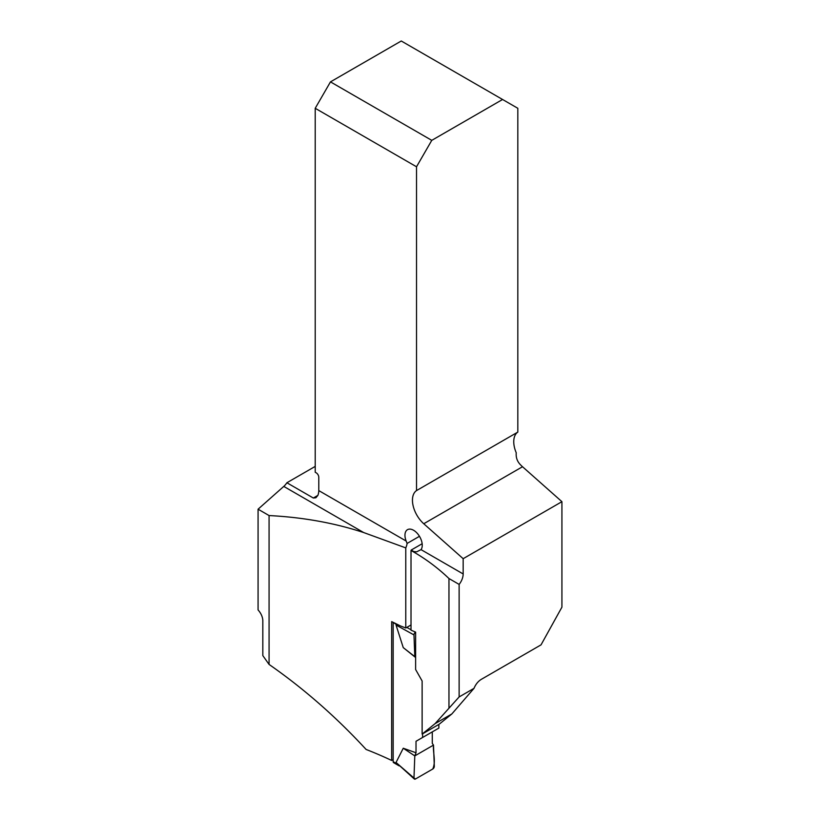 <?xml version="1.0" encoding="UTF-8"?>
<svg xmlns="http://www.w3.org/2000/svg" width="820" height="820" viewBox="0 0 820 820"><rect width="100%" height="100%" fill="white"/><g stroke="black" fill="none" stroke-linecap="round" stroke-linejoin="round"><path stroke-width="1.23" d="M416.519 166.778L431.771 140.353L502.568 99.486L517.82 108.291L517.82 432.099A21.566 12.454 60 0 0 516.231 452.783C515.8 457.744 517.389 461.916 521.018 465.309A21.566 12.454 -120 0 0 522.514 466.734L561.925 501.676L561.925 607.149L541.036 644.858L481.33 679.329C478.152 681.266 475.713 684.269 474.001 688.349L459.128 696.938L459.128 584.404A11.5 6.642 -60 0 0 463.167 573.959L463.167 558.686L423.755 523.744A21.566 12.454 60 0 1 416.519 490.585L416.519 166.778L315.218 108.291L315.218 472.269L316.243 472.853A3.598 2.071 -120 0 1 318.785 477.25L318.785 490.596L406.156 541.036A12.218 7.052 -120 0 1 407.489 529.679A12.218 7.052 -120 0 1 418.897 535.429A12.218 7.052 -120 0 1 421.039 549.636L416.601 551.85L413.772 551.542L411.189 550.056A11.5 6.642 120 0 1 411.015 550.486C424.955 558.297 437.603 567.645 448.96 578.53L459.128 584.404M561.925 501.676L463.167 558.686M459.128 696.938L435.092 723.64L422.126 734.074L422.126 680.989L415.627 669.53L415.627 632.138L411.015 630.149L411.015 550.486M448.96 707.834L448.96 578.53M474.001 688.349L451.851 713.953L439.13 724.265L422.126 734.074M406.156 541.036L407.109 543.434A11.5 6.642 -60 0 1 405.777 547.893L363.67 532.549C334.375 522.945 302.846 517.276 269.073 515.554L269.073 664.436C303.81 688.626 336.159 716.967 366.109 749.459A334.509 193.13 0 0 1 391.673 760.468L391.673 621.632A334.509 193.13 180 0 1 400.18 625.824L405.777 627.997L411.015 624.973M405.777 547.893L405.777 627.997M269.073 515.554L258.075 509.199L258.075 609.936C260.883 613.083 262.462 616.496 262.82 620.176L262.82 655.611L269.073 664.436M393.159 759.617L391.673 760.468M517.82 432.099L416.519 490.585M315.218 466.395L286.887 482.754A11.5 6.642 -60 0 1 283.771 486.414L258.075 509.199M286.887 482.754L313.322 498.017L317.893 495.382L315.895 497.75L313.322 498.017M317.893 495.382A11.5 6.642 120 0 0 318.785 490.596M315.218 108.291L330.47 81.877L401.267 41L502.568 99.486M431.771 140.353L330.47 81.877M407.109 543.434L419.461 536.311M422.146 543.732L411.189 550.056M451.851 713.953L435.092 723.64M393.169 622.349A2.152 1.24 120 0 0 393.159 622.534L393.159 761.667A2.152 1.24 120 0 0 393.6 762.651L399.114 765.839M438.864 724.408L438.864 728.088L422.597 737.477L422.597 733.808M413.977 778.016L414.797 755.896L416.017 752.77L416.017 741.28L432.283 731.891L432.283 743.381L433.493 745.103L434.313 766.28A2.152 1.24 120 0 1 432.786 768.996L415.504 778.969A2.152 1.24 -60 0 1 414.315 779A2.152 1.24 -60 0 1 413.977 778.016L396.039 762.477L414.315 779M416.017 752.77L403.255 748.24L396.039 762.477M416.017 741.28L422.597 737.477M415.627 657.517L403.255 647.626L396.039 625.055L398.182 624.809M403.255 748.24L414.797 755.896L433.493 745.103M396.039 625.055L413.977 634.926A2.152 1.24 120 0 1 415.504 632.21L414.366 631.584M411.015 629.739L406.792 627.413M403.255 647.626L415.627 657.281M413.977 634.926L414.797 656.102M414.797 755.896L413.977 778.016L415.504 778.969L432.786 768.996C436.137 761.185 432.827 753.026 433.493 745.103L414.797 755.896M421.039 549.636L463.167 573.959M363.67 532.549L283.771 486.414M423.755 523.744L522.514 466.734M393.159 622.534L397.034 624.778M393.159 761.667L397.034 763.912"/></g></svg>
